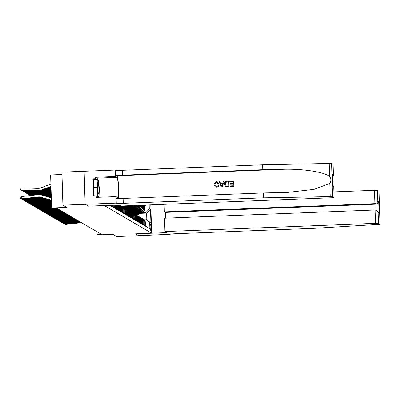 <?xml version="1.0" encoding="UTF-8"?>
<svg xmlns="http://www.w3.org/2000/svg" width="400" height="400" viewBox="0 0 400 400"><rect width="100%" height="100%" fill="white"/><g stroke="black" fill="none" stroke-linecap="round" stroke-linejoin="round"><path stroke-width="0.6" d="M62 174.505L50.63 174.95L51.61 207.975L52.17 208.3L56.61 208.125L101.615 234.425L97.175 234.6L97.73 234.925L112.83 234.33L116.635 236.555L138.845 235.685L135.65 233.82L151.64 233.195L104.3 205.525L88.31 206.15L119.385 204.935L121.205 206L331.735 197.765L334.09 197.49L332.55 196.58L263.61 197.83L123.26 203.32A6.27 0.48 -1.7 0 1 116.26 203.11L85.11 204.29L88.295 206.15L85.115 204.295L62.91 205.16L61.93 172.135L84.13 171.265L85.11 204.29M110.93 205.265L111.6 205.765L111.585 205.24M112.02 205.22L112.045 206.025L112.71 206.415L112.675 205.195M113.11 205.18L113.155 206.675L113.825 207.065L113.765 205.155M114.205 205.135L114.27 207.325L114.935 207.715L114.855 205.11M115.295 205.095L115.38 207.975L116.045 208.365L115.95 205.105L116.395 205.365A3.585 3.545 -59.7 0 0 116.37 205.05M116.395 205.365L116.49 208.625L117.155 209.015L117.06 205.755L117.505 206.015A3.585 3.545 -59.7 0 0 117.33 205.015M117.505 206.015L117.6 209.275L118.27 209.665L118.17 206.405L118.615 206.665A3.585 3.545 -59.7 0 0 118.135 204.985M118.615 206.665L118.71 209.925L119.38 210.31L119.285 207.055L119.725 207.315A3.585 3.545 -59.7 0 0 118.74 204.96M119.725 207.315L119.825 210.57L120.49 210.96L120.395 207.705L120.84 207.965A3.585 3.545 -59.7 0 0 119.09 205.01L118.99 204.95M120.84 207.965L120.935 211.22L121.6 211.61L121.505 208.355L121.95 208.615A3.585 3.545 -59.7 0 0 120.205 205.66L119.76 205.4A3.585 3.545 120.3 0 1 121.505 208.355M121.95 208.615L122.045 211.87L122.715 212.26L122.615 209L123.06 209.26A3.585 3.545 -59.7 0 0 121.315 206.31L120.87 206.05A3.585 3.545 120.3 0 1 122.615 209M123.06 209.26L123.155 212.52L123.825 212.91L123.73 209.65L124.17 209.91A3.585 3.545 -59.7 0 0 122.425 206.955L121.98 206.695A3.585 3.545 120.3 0 1 123.73 209.65M124.17 209.91L124.27 213.17L124.935 213.56L124.84 210.3L125.285 210.56A3.585 3.545 -59.7 0 0 123.535 207.605L123.095 207.345A3.585 3.545 120.3 0 1 124.84 210.3M125.285 210.56L125.38 213.82L126.045 214.21L125.95 210.95L126.395 211.21A3.585 3.545 -59.7 0 0 124.65 208.255L124.205 207.995A3.585 3.545 120.3 0 1 125.95 210.95M126.395 211.21L126.49 214.47L127.16 214.86L127.06 211.6L127.505 211.86A3.585 3.545 -59.7 0 0 125.76 208.905L125.315 208.645A3.585 3.545 120.3 0 1 127.06 211.6M127.505 211.86L127.6 215.115L128.27 215.505L128.17 212.25L128.615 212.51A3.585 3.545 -59.7 0 0 126.87 209.555L126.425 209.295A3.585 3.545 120.3 0 1 128.17 212.25M128.615 212.51L128.715 215.765L129.38 216.155L129.285 212.9L129.73 213.16A3.585 3.545 -59.7 0 0 127.98 210.205L127.54 209.945A3.585 3.545 120.3 0 1 129.285 212.9M129.73 213.16L129.825 216.415L130.49 216.805L130.395 213.55L130.84 213.805A3.585 3.545 -59.7 0 0 129.095 210.855L128.65 210.595A3.585 3.545 120.3 0 1 130.395 213.55M130.84 213.805L130.935 217.065L131.605 217.455L131.505 214.195L131.95 214.455A3.585 3.545 -59.7 0 0 130.205 211.5L129.76 211.245A3.585 3.545 120.3 0 1 131.505 214.195M131.95 214.455L132.045 217.715L132.715 218.105L132.615 214.845L133.06 215.105A3.585 3.545 -59.7 0 0 131.315 212.15L130.87 211.89A3.585 3.545 120.3 0 1 132.615 214.845M133.06 215.105L133.16 218.365L133.825 218.755L133.73 215.495L134.175 215.755A3.585 3.545 -59.7 0 0 132.425 212.8L131.985 212.54A3.585 3.545 120.3 0 1 133.73 215.495M134.175 215.755L134.27 219.015L134.935 219.405L134.84 216.145L135.285 216.405A3.585 3.545 -59.7 0 0 133.54 213.45L133.095 213.19A3.585 3.545 120.3 0 1 134.84 216.145M135.285 216.405L135.38 219.665L136.05 220.05L135.95 216.795L136.395 217.055A3.585 3.545 -59.7 0 0 134.65 214.1L134.205 213.84A3.585 3.545 120.3 0 1 135.95 216.795M136.395 217.055L136.49 220.31L137.16 220.7L137.06 217.445L137.505 217.705A3.585 3.545 -59.7 0 0 135.76 214.75L135.315 214.49A3.585 3.545 120.3 0 1 137.06 217.445M137.505 217.705L137.605 220.96L138.27 221.35L138.175 218.095L138.62 218.35A3.585 3.545 -59.7 0 0 136.87 215.4L136.43 215.14A3.585 3.545 120.3 0 1 138.175 218.095M138.62 218.35L138.715 221.61L139.38 222L139.285 218.74L139.73 219A3.585 3.545 -59.7 0 0 137.985 216.05L137.54 215.79A3.585 3.545 120.3 0 1 139.285 218.74M139.73 219L139.825 222.26L140.495 222.65L140.395 219.39L140.84 219.65A3.585 3.545 -59.7 0 0 139.095 216.695L138.65 216.435A3.585 3.545 120.3 0 1 140.395 219.39M140.84 219.65L140.935 222.91L141.605 223.3L141.505 220.04L141.95 220.3A3.585 3.545 -59.7 0 0 140.205 217.345L139.76 217.085A3.585 3.545 120.3 0 1 141.505 220.04M141.95 220.3L142.05 223.56L142.715 223.95L142.62 220.69L143.065 220.95A3.585 3.545 -59.7 0 0 141.315 217.995L140.875 217.735A3.585 3.545 120.3 0 1 142.62 220.69M143.065 220.95L143.16 224.21L143.825 224.595L143.73 221.34L144.175 221.6A3.585 3.545 -59.7 0 0 142.43 218.645L141.985 218.385A3.585 3.545 120.3 0 1 143.73 221.34M144.175 221.6L144.27 224.855L144.94 225.245L144.84 221.99A3.585 3.545 -59.7 0 0 142.75 218.86M139.425 212.47L141.435 212.39A3.585 3.545 -59.7 0 0 144.885 208.68L144.785 205.425L145.455 205.815L144.8 205.84M139.965 212.17L140.99 212.13A3.585 3.545 -59.7 0 0 144.44 208.42L144.34 205.165L143.685 205.19M150.64 224.89L150.395 224.75A2.775 0.335 87.8 0 0 150.37 224.74A2.775 0.335 87.8 0 0 150.135 227.42A2.775 0.335 87.8 0 0 150.56 230.285L150.805 230.425A2.775 0.335 87.8 0 0 150.83 230.435A2.775 0.335 87.8 0 0 151.06 227.755A2.775 0.335 87.8 0 0 150.64 224.89L150.26 224.905M150.795 204.84L151.64 233.195M109.77 205.31L149.87 228.74L149.685 222.49L146.025 219.06L143.32 219.165M140.13 213.34L146.61 213.09L145.835 212.635L149.28 208.925L149.16 204.905M149.28 208.925L150.505 209.64L150.905 223.205L149.685 222.49M128.315 205.975L130.325 205.895A3.585 3.545 -59.7 0 0 131.635 205.59M129.425 206.625L131.435 206.545A3.585 3.545 -59.7 0 0 133.815 205.505M129.965 206.325L131.435 206.545L127.13 208.915A6.85 6.78 -59.7 0 1 126.385 209.27M130.535 207.275L132.545 207.195A3.585 3.545 -59.7 0 0 135.485 205.44M131.075 206.975L132.545 207.195M131.645 207.925L133.655 207.845A3.585 3.545 -59.7 0 0 136.92 205.385M132.185 207.625L133.655 207.845L129.35 210.215A6.85 6.78 -59.7 0 1 128.61 210.57M132.76 208.575L134.77 208.495A3.585 3.545 -59.7 0 0 138.19 205.335M133.3 208.275L134.77 208.495M133.87 209.22L135.88 209.145A3.585 3.545 -59.7 0 0 139.325 205.435L139.325 205.29M134.41 208.925L135.88 209.145L131.575 211.515A6.85 6.78 -59.7 0 1 130.83 211.87M134.98 209.87L136.99 209.795A3.585 3.545 -59.7 0 0 140.44 206.085L140.415 205.25M135.52 209.575L136.99 209.795M136.09 210.52L138.1 210.44A3.585 3.545 -59.7 0 0 141.55 206.735L141.505 205.205M136.63 210.225L138.1 210.44M137.205 211.17L139.215 211.09A3.585 3.545 -59.7 0 0 142.66 207.38L142.595 205.165M137.745 210.87L139.215 211.09M138.315 211.82L140.325 211.74A3.585 3.545 -59.7 0 0 143.77 208.03L143.685 205.12M138.855 211.52L140.325 211.74M145.455 205.815L145.43 205.05M139.975 205.265L139.995 205.825A3.585 3.545 120.3 0 1 136.545 209.535M141.07 205.22L141.105 206.475A3.585 3.545 120.3 0 1 137.655 210.185M142.16 205.18L142.215 207.125A3.585 3.545 120.3 0 1 138.77 210.83M143.25 205.135L143.325 207.77A3.585 3.545 120.3 0 1 139.88 211.48M146.07 226.52L146.05 225.895L145.38 225.505L145.285 222.25A3.585 3.545 -59.7 0 0 143.54 219.295L143.095 219.035M146.025 219.06L146.8 219.515L146.61 213.09L150.505 209.64M141.075 212.82L145.835 212.635M51.61 207.975L66.715 207.385L62.91 205.16M97.09 231.78L97.175 234.6M141.64 218.21A3.585 3.545 120.3 0 1 141.985 218.385M140.53 217.56A3.585 3.545 120.3 0 1 140.875 217.735M139.415 216.91A3.585 3.545 120.3 0 1 139.76 217.085M138.305 216.26A3.585 3.545 120.3 0 1 138.65 216.435M138.885 205.31A3.585 3.545 120.3 0 1 135.435 208.885M137.195 215.61A3.585 3.545 120.3 0 1 137.54 215.79M137.7 205.355A3.585 3.545 120.3 0 1 134.325 208.235M136.085 214.96A3.585 3.545 120.3 0 1 136.43 215.14M136.37 205.405A3.585 3.545 120.3 0 1 133.215 207.585M134.97 214.315A3.585 3.545 120.3 0 1 135.315 214.49M134.85 205.465A3.585 3.545 120.3 0 1 132.1 206.935M133.86 213.665A3.585 3.545 120.3 0 1 134.205 213.84M133.04 205.535A3.585 3.545 120.3 0 1 130.99 206.285M132.75 213.015A3.585 3.545 120.3 0 1 133.095 213.19M131.64 212.365A3.585 3.545 120.3 0 1 131.985 212.54M130.525 211.715A3.585 3.545 120.3 0 1 130.87 211.89M129.415 211.065A3.585 3.545 120.3 0 1 129.76 211.245M128.305 210.415A3.585 3.545 120.3 0 1 128.65 210.595M127.195 209.77A3.585 3.545 120.3 0 1 127.54 209.945M126.085 209.12A3.585 3.545 120.3 0 1 126.425 209.295M124.97 208.47A3.585 3.545 120.3 0 1 125.315 208.645M123.86 207.82A3.585 3.545 120.3 0 1 124.205 207.995M122.75 207.17A3.585 3.545 120.3 0 1 123.095 207.345M121.64 206.52A3.585 3.545 120.3 0 1 121.98 206.695M120.525 205.87A3.585 3.545 120.3 0 1 120.87 206.05M119.415 205.22A3.585 3.545 120.3 0 1 119.76 205.4M118.955 204.95A3.585 3.545 120.3 0 1 120.395 207.705M118.53 204.97A3.585 3.545 120.3 0 1 119.285 207.055M117.835 204.995A3.585 3.545 120.3 0 1 118.17 206.405M116.965 205.03A3.585 3.545 120.3 0 1 117.06 205.755M146.8 219.515L150.905 223.205M81.48 222.66L65.355 224.465L63.655 223.55M64.765 223.76L64.8 224.14L80.925 222.335M65.355 224.465L63.67 223.65M140.655 212.42L136.785 214.56A6.85 6.78 120.3 0 1 136.025 214.92M141.965 212.33L137.34 214.885A6.85 6.78 120.3 0 1 136.6 215.24M141.125 212.4L136.995 214.685A6.85 6.78 120.3 0 1 136.245 215.04M136.385 215.115A6.85 6.78 -59.7 0 0 137.13 214.76L141.42 212.39L140.99 212.13M97.94 192.965A5.82 0.705 87.8 0 0 98.225 193.84A5.82 0.705 87.8 0 0 98.89 190.43A5.82 0.705 87.8 0 0 98.365 183.34A5.82 0.705 87.8 0 0 97.78 182.475A5.82 0.705 87.8 0 0 97.415 187.06A5.82 0.705 87.8 0 0 97.94 192.965M97.585 190.425A3.985 0.485 87.8 0 0 97.41 185.93M94.22 196.025L93.4 187.59L93.75 179.595L97.305 179.455L98.505 180.155L99.35 188.855L99 196.85L97.8 196.145L96.95 187.45L97.305 179.455M97.69 196.9L99 196.85M96.49 196.2L97.8 196.145M93.4 187.59L96.95 187.45M164.935 231.55L375.465 223.315L375.07 209.97L164.54 218.205L164.935 231.55L166.755 232.615L135.665 233.83L138.85 235.69L169.935 234.29M333.92 191.875L374.485 190.29L377.48 190.38L379 191.265L380 224.315L315.675 228.25L175.32 233.74A6.27 0.48 178.3 0 0 169.83 234.38A6.27 0.48 178.3 0 0 169.88 234.44L169.94 234.475M377.48 190.38L377.8 201.045L378.72 201.585L379.07 213.28L378.145 212.74L378.46 223.405L379.98 224.295L379 191.265M164.125 204.32L164.35 211.87L165.275 212.405L165.445 218.17M164.35 211.87L374.88 203.635L374.485 190.29M378.46 223.405L375.465 223.315M165.275 212.405L375.8 204.175L374.88 203.635C376.505 203.415 377.475 202.55 377.8 201.045M378.72 201.585C378.4 203.09 377.425 203.95 375.8 204.175L375.98 210.1M379.07 213.28L377.475 210.9L375.07 209.97M378.145 212.74L376.555 210.36M229.78 181.79L229.765 181.175L233.66 181.02L233.82 186.375L230.06 186.525L230.04 185.905L233.05 185.785L233 184.14L230.195 184.25L230.18 183.63L232.98 183.52L232.925 181.67L229.78 181.79L232.925 181.71M230.195 184.25L233 184.195M230.06 186.525L233.865 186.405A11.665 1.415 87.8 0 0 233.71 181.05L233.66 181.02M225.58 186.405L224.445 184.09C224.39 182.38 225.18 181.445 226.83 181.285L228.74 181.215L228.9 186.57L226.13 186.6L225.345 186.245M225.405 186.285L226.185 186.63L228.95 186.6A11.665 1.415 87.8 0 0 228.79 181.24L228.74 181.215M214.925 183.645L214.165 183.5L215.01 183.695L216.38 182.245L215.01 183.695M218.845 184.32C218.855 185.965 218.065 186.9 216.47 187.125L215.285 186.86L216.515 187.15C218.125 186.94 218.93 186.01 218.93 184.37L217.665 181.915L218.93 184.37M118.04 198.455A11.665 1.415 87.8 0 0 118.51 185.945A11.665 1.415 87.8 0 0 116.815 175.78L115.425 174.97L115.22 170.05L84.13 171.265M263.61 197.83L263.465 192.945L287.62 192.415L314.1 189.345L329.815 183.41C331.29 181.105 331.225 178.8 329.61 176.505C324.62 172.05 302.705 168.64 283.195 169.275L262.775 169.695L122.425 175.18A6.27 0.48 -1.7 0 1 115.425 174.97M221.335 186.865L222.23 186.86L224.19 181.42L222.18 186.83L221.335 186.865L219.06 181.59L219.855 181.56L220.51 183.185L222.785 183.095L223.34 181.425L224.14 181.395M220.595 183.235L219.855 181.56M262.775 169.695L262.63 164.805L122.28 170.295A6.27 0.48 -1.7 0 1 115.28 170.085M116.26 203.11L116.115 198.225A6.27 0.48 -1.7 0 0 123.115 198.435L263.465 192.945M334.07 197.465L333.75 186.8L332.83 186.26L332.48 174.57L333.405 175.105L333.09 164.44L331.57 163.555L332.55 196.58M329.61 176.505L329.22 163.445L262.63 164.805M116.2 203.075L116.01 196.605L96.11 197.38L96.07 195.955L98.135 197.16L98.15 196.88M94.17 179.58L92.89 178.83L93.405 196.055L96.07 195.955M92.89 178.83L95.555 178.725L95.515 177.295L115.415 176.52L115.22 170.05M116.01 196.605L117.46 197.45A10.075 1.225 87.8 0 0 117.555 197.475A10.075 1.225 87.8 0 0 118.4 187.75A10.075 1.225 87.8 0 0 116.865 177.365L115.415 176.52M329.22 163.445L331.57 163.555M95.515 177.295L96.965 178.145A10.075 1.225 -92.2 0 1 97.575 179.615M98.215 196.88A10.075 1.225 -92.2 0 1 98.135 197.3M96.835 179.475L95.555 178.725M333.75 186.8L332.805 184.8M332.83 186.26L332.81 185.665M332.48 174.57L332.505 175.265M333.405 175.105L332.59 177.52M215.285 186.86L214.365 185.645L215.115 185.455L215.745 186.34L216.485 186.505C217.63 186.3 218.17 185.585 218.09 184.355L217.275 182.47L216.38 182.245M214.165 183.5L216.29 181.63L217.665 181.915M222.075 185.225L222.575 183.72L220.755 183.795L221.74 186.23L222.075 185.225M220.755 183.795L222.555 183.78M221.315 185.18L220.845 183.845M228.005 181.86L225.66 182.33L225.2 184.075L226.165 185.945L228.13 185.98L228.005 181.86M226.905 181.905L228.005 181.9M225.66 182.33L226.975 181.94M225.2 184.075L225.735 182.375M80.37 222.01L64.245 223.815L62.545 222.9M63.65 223.11L63.69 223.49L79.815 221.685M64.245 223.815L62.555 223.005M79.255 221.36L63.135 223.165L61.435 222.25M62.54 222.46L62.58 222.84L78.7 221.035M63.135 223.165L61.445 222.355M78.145 220.71L62.025 222.515L60.325 221.605M61.43 221.81L61.47 222.195L77.59 220.385M62.025 222.515L60.335 221.705M77.035 220.06L60.91 221.87L59.21 220.955M60.32 221.16L60.355 221.545L76.48 219.735M60.91 221.87L59.225 221.055M139.545 211.77L135.675 213.91A6.85 6.78 120.3 0 1 134.915 214.27M140.855 211.68L136.23 214.235A6.85 6.78 120.3 0 1 135.485 214.59M140.01 211.755L135.885 214.035A6.85 6.78 120.3 0 1 135.135 214.39M135.275 214.465A6.85 6.78 -59.7 0 0 136.02 214.11L140.31 211.74M138.435 211.12L134.565 213.26A6.85 6.78 120.3 0 1 133.805 213.62M139.74 211.03L135.12 213.585A6.85 6.78 120.3 0 1 134.375 213.94M138.9 211.105L134.775 213.385A6.85 6.78 120.3 0 1 134.025 213.74M134.165 213.815A6.85 6.78 -59.7 0 0 134.905 213.46L139.195 211.09M137.32 210.475L133.45 212.61A6.85 6.78 120.3 0 1 132.69 212.97M138.63 210.38L134.005 212.935A6.85 6.78 120.3 0 1 133.265 213.29M137.79 210.455L133.665 212.735A6.85 6.78 120.3 0 1 132.915 213.09M133.055 213.165A6.85 6.78 -59.7 0 0 133.795 212.815L138.085 210.445M136.21 209.825L132.34 211.96A6.85 6.78 120.3 0 1 131.58 212.325M137.52 209.73L132.895 212.285A6.85 6.78 120.3 0 1 132.155 212.64M136.68 209.805L132.55 212.085A6.85 6.78 120.3 0 1 131.8 212.44M131.94 212.52A6.85 6.78 -59.7 0 0 132.685 212.165L136.975 209.795M75.925 219.41L59.8 221.22L58.1 220.305M59.205 220.51L59.245 220.895L75.37 219.09M59.8 221.22L58.11 220.405M135.1 209.175L131.23 211.315A6.85 6.78 120.3 0 1 130.47 211.675M136.41 209.085L131.785 211.635A6.85 6.78 120.3 0 1 131.04 211.99M135.565 209.155L131.44 211.435A6.85 6.78 120.3 0 1 130.69 211.795M74.81 218.765L58.69 220.57L56.99 219.655M58.095 219.86L58.135 220.245L74.255 218.44M58.69 220.57L57 219.755M133.99 208.525L130.12 210.665A6.85 6.78 120.3 0 1 129.36 211.025M135.295 208.435L130.675 210.99A6.85 6.78 120.3 0 1 129.93 211.34M134.455 208.505L130.33 210.785A6.85 6.78 120.3 0 1 129.58 211.145M129.72 211.22A6.85 6.78 -59.7 0 0 130.46 210.865L134.75 208.495M73.7 218.115L57.58 219.92L55.88 219.005M56.985 219.215L57.025 219.595L73.145 217.79M57.58 219.92L55.89 219.105M132.875 207.875L129.005 210.015A6.85 6.78 120.3 0 1 128.245 210.375M134.185 207.785L129.56 210.34A6.85 6.78 120.3 0 1 128.82 210.695M133.345 207.855L129.22 210.14A6.85 6.78 120.3 0 1 128.47 210.495M72.59 217.465L56.465 219.27L54.765 218.355M55.875 218.565L55.91 218.945L72.035 217.14M56.465 219.27L54.78 218.46M131.765 207.225L127.895 209.365A6.85 6.78 120.3 0 1 127.135 209.725M133.075 207.135L128.45 209.69A6.85 6.78 120.3 0 1 127.71 210.045M132.235 207.21L128.105 209.49A6.85 6.78 120.3 0 1 127.355 209.845M127.495 209.92A6.85 6.78 -59.7 0 0 128.24 209.565L132.53 207.195M71.48 216.815L55.355 218.62L53.655 217.705M54.76 217.915L54.8 218.295L70.925 216.49M55.355 218.62L53.665 217.81M130.655 206.575L126.785 208.715A6.85 6.78 120.3 0 1 126.025 209.075M131.965 206.485L127.34 209.04A6.85 6.78 120.3 0 1 126.595 209.395M131.12 206.56L126.995 208.84A6.85 6.78 120.3 0 1 126.245 209.195M70.365 216.165L54.245 217.97L52.545 217.06M53.65 217.265L53.69 217.645L69.81 215.84M54.245 217.97L52.555 217.16M129.545 205.93L125.675 208.065A6.85 6.78 120.3 0 1 124.915 208.425M130.85 205.835L126.23 208.39A6.85 6.78 120.3 0 1 125.485 208.745M130.01 205.91L125.885 208.19A6.85 6.78 120.3 0 1 125.135 208.545M125.275 208.62A6.85 6.78 -59.7 0 0 126.015 208.27L130.305 205.9M69.255 215.515L53.135 217.325L51.435 216.41M52.54 216.615L52.58 217L68.7 215.19M53.135 217.325L51.445 216.51M127.58 205.75L124.56 207.415A6.85 6.78 120.3 0 1 123.8 207.78M128.81 205.7L125.115 207.74A6.85 6.78 120.3 0 1 124.375 208.095M128.045 205.73L124.775 207.54A6.85 6.78 120.3 0 1 124.025 207.895M124.165 207.97A6.85 6.78 -59.7 0 0 124.905 207.62L128.34 205.72M68.145 214.865L52.02 216.675L50.32 215.76M51.43 215.965L51.465 216.35L67.59 214.545M52.02 216.675L50.335 215.86M125.12 205.845L123.45 206.77A6.85 6.78 120.3 0 1 122.69 207.13M126.35 205.8L124.005 207.09A6.85 6.78 120.3 0 1 123.265 207.445M125.585 205.83L123.66 206.89A6.85 6.78 120.3 0 1 122.91 207.25M123.05 207.325A6.85 6.78 -59.7 0 0 123.795 206.97L125.88 205.815M67.035 214.22L50.91 216.025L49.21 215.11M50.315 215.315L50.355 215.7L66.48 213.895M50.91 216.025L49.22 215.21M122.66 205.94L122.34 206.12A6.85 6.78 120.3 0 1 121.58 206.48M123.89 205.895L122.895 206.445A6.85 6.78 120.3 0 1 122.15 206.795M123.125 205.925L122.55 206.24A6.85 6.78 120.3 0 1 121.8 206.6M121.94 206.675A6.85 6.78 -59.7 0 0 122.685 206.32L123.42 205.91M65.92 213.57L49.8 215.375L48.1 214.46M49.205 214.67L49.245 215.05L65.365 213.245M49.8 215.375L48.11 214.56M120.73 205.72A6.85 6.78 120.3 0 1 120.47 205.83M121.395 205.99A6.85 6.78 120.3 0 1 121.04 206.15M120.94 205.845A6.85 6.78 120.3 0 1 120.69 205.95M64.81 212.92L48.69 214.725L46.99 213.81M48.095 214.02L48.135 214.4L64.255 212.595M48.69 214.725L47 213.91M119.615 205.07A6.85 6.78 120.3 0 1 119.355 205.18M119.83 205.195A6.85 6.78 120.3 0 1 119.58 205.3M63.7 212.27L47.575 214.075L45.875 213.16M46.985 213.37L47.02 213.75L63.145 211.945M47.575 214.075L45.89 213.265M62.59 211.62L46.465 213.425L44.765 212.51M45.87 212.72L45.91 213.1L62.035 211.295M46.465 213.425L44.775 212.615M61.475 210.97L45.355 212.78L43.655 211.865M44.76 212.07L44.8 212.455L60.92 210.645M45.355 212.78L43.665 211.965M60.365 210.32L44.245 212.13L42.545 211.215M43.65 211.42L43.69 211.805L59.81 209.995M44.245 212.13L42.555 211.315M59.255 209.675L43.13 211.48L41.43 210.565M42.54 210.77L42.575 211.155L58.7 209.35M43.13 211.48L41.445 210.665M58.145 209.025L42.02 210.83L40.32 209.915M41.425 210.12L41.465 210.505L57.59 208.7M42.02 210.83L40.33 210.015M57.03 208.375L40.91 210.18L39.21 209.265M40.315 209.475L40.355 209.855L55.34 208.175M40.91 210.18L39.22 209.365M51.945 208.17L39.8 209.53L38.1 208.615M39.205 208.825L39.245 209.205L51.61 207.82M39.8 209.53L38.11 208.72M51.595 207.435L38.685 208.88L36.99 207.965M38.095 208.175L38.13 208.555L51.585 207.05M38.685 208.88L37 208.07M51.575 206.665L37.575 208.23L35.875 207.32M36.98 207.525L37.02 207.91L51.56 206.28M37.575 208.23L35.885 207.42M51.55 205.895L36.465 207.585L34.765 206.67M35.87 206.875L35.91 207.26L51.54 205.505M36.465 207.585L34.775 206.77M51.53 205.12L35.355 206.935L33.655 206.02M34.76 206.225L34.8 206.61L51.515 204.735M35.355 206.935L33.665 206.12M51.505 204.355A4.48 4.43 -59.7 0 0 51.315 204.37L34.24 206.285L32.545 205.37M33.65 205.575L33.685 205.96L50.76 204.045A4.48 4.43 -59.7 0 1 51.495 204.025M34.24 206.285L32.555 205.47M51.04 197.77A6.715 6.645 -59.7 0 0 51.31 197.745M51.485 203.765A4.48 4.43 -59.7 0 0 50.205 203.72L33.13 205.635L31.43 204.72M32.535 204.93L32.575 205.31L49.65 203.4A4.48 4.43 -59.7 0 1 51.34 203.535L51.48 203.575M33.13 205.635L31.44 204.82M48.695 197.105L49.305 197.125A6.715 6.645 -59.7 0 0 51.285 196.895M49.925 197.455A6.715 6.645 -59.7 0 0 51.295 197.345M51.475 203.405L50.785 203.21A4.48 4.43 -59.7 0 0 49.095 203.075L32.02 204.985L30.32 204.07M31.425 204.28L31.465 204.66L48.54 202.75A4.48 4.43 -59.7 0 1 50.225 202.885L51.47 203.235M32.02 204.985L30.33 204.175M46.235 196.41L48.19 196.475A6.715 6.645 -59.7 0 0 50.705 196.075L51.255 195.875M50.705 196.075L51.27 196.395A6.715 6.645 -59.7 0 1 48.745 196.8L47.465 196.76M51.465 203.07L49.67 202.56A4.48 4.43 -59.7 0 0 47.985 202.425L30.91 204.335L29.21 203.42M30.315 203.63L30.355 204.01L47.425 202.1A4.48 4.43 -59.7 0 1 49.115 202.235L51.46 202.9M30.91 204.335L29.22 203.525M29.945 194.95L29.935 195.255L32.475 195.34M43.77 195.715L47.08 195.83A6.715 6.645 -59.7 0 0 49.595 195.425L51.22 194.83M45 196.065L47.635 196.155A6.715 6.645 -59.7 0 0 50.15 195.75L51.24 195.35M29.42 194.93L30.465 195.565M51.455 202.73L48.56 201.91A4.48 4.43 -59.7 0 0 46.87 201.775L29.795 203.685L28.1 202.775M29.205 202.98L29.24 203.365L46.315 201.45A4.48 4.43 -59.7 0 1 48.005 201.59L51.45 202.56M29.795 203.685L28.11 202.875M28.835 194.3L28.82 194.605L36.68 194.87M41.31 195.025L45.97 195.18A6.715 6.645 -59.7 0 0 48.485 194.775L51.19 193.785M42.54 195.37L46.525 195.505A6.715 6.645 -59.7 0 0 49.04 195.1L51.205 194.305M28.31 194.28L29.375 194.93L34.58 195.105M51.445 202.39L47.45 201.265A4.48 4.43 -59.7 0 0 45.76 201.125L28.685 203.04L26.985 202.125M28.09 202.33L28.13 202.715L45.205 200.8A4.48 4.43 -59.7 0 1 46.895 200.94L51.44 202.22M28.685 203.04L26.995 202.225M27.725 193.65L27.71 193.955L44.86 194.53A6.715 6.645 -59.7 0 0 47.375 194.125L51.16 192.735M39.38 194.65L45.415 194.855A6.715 6.645 -59.7 0 0 47.93 194.45L51.175 193.26M27.2 193.63L28.265 194.28L39.165 194.645M51.435 202.05L46.34 200.615A4.48 4.43 -59.7 0 0 44.65 200.475L27.575 202.39L25.875 201.475M26.98 201.68L27.02 202.065L44.095 200.15A4.48 4.43 -59.7 0 1 45.78 200.29L51.43 201.88M27.575 202.39L25.885 201.575M26.61 193L26.6 193.305L43.745 193.88A6.715 6.645 -59.7 0 0 46.26 193.475L51.13 191.69M26.09 192.985L27.155 193.63L44.3 194.205A6.715 6.645 -59.7 0 0 46.82 193.8L51.145 192.215M51.425 201.715L45.225 199.965A4.48 4.43 -59.7 0 0 43.54 199.825L26.465 201.74L24.765 200.825M25.87 201.03L25.91 201.415L42.98 199.5A4.48 4.43 -59.7 0 1 44.67 199.64L51.42 201.545M26.465 201.74L24.775 200.925M25.5 192.35L25.49 192.655L42.635 193.23A6.715 6.645 -59.7 0 0 45.15 192.825L51.1 190.645M24.975 192.335L26.045 192.98L43.19 193.555A6.715 6.645 -59.7 0 0 45.705 193.15L51.115 191.17M51.415 201.375L44.115 199.315A4.48 4.43 -59.7 0 0 42.425 199.175L25.35 201.09L23.655 200.175M24.76 200.385L24.795 200.765L41.87 198.85A4.48 4.43 -59.7 0 1 43.56 198.99L51.41 201.205M25.35 201.09L23.665 200.275M24.39 191.7L24.375 192.005L41.525 192.58A6.715 6.645 -59.7 0 0 44.04 192.175L51.065 189.6M23.865 191.685L24.93 192.33L42.08 192.905A6.715 6.645 -59.7 0 0 44.595 192.5L51.085 190.125M51.405 201.035L43.005 198.665A4.48 4.43 -59.7 0 0 41.315 198.53L24.24 200.44L22.54 199.525M23.645 199.735L23.685 200.115L40.76 198.205A4.48 4.43 -59.7 0 1 42.45 198.34L51.4 200.865M24.24 200.44L22.55 199.63M23.28 191.05L23.265 191.36L40.415 191.93A6.715 6.645 -59.7 0 0 42.93 191.53L51.035 188.555M22.755 191.035L23.82 191.685L40.97 192.255A6.715 6.645 -59.7 0 0 43.485 191.855L51.05 189.08M51.395 200.695L41.895 198.015A4.48 4.43 -59.7 0 0 40.205 197.88L23.13 199.79L21.43 198.875M22.535 199.085L22.575 199.465L39.65 197.555A4.48 4.43 -59.7 0 1 41.335 197.69L51.39 200.53M23.13 199.79L21.44 198.98M22.165 190.405L22.155 190.71L39.3 191.285A6.715 6.645 -59.7 0 0 41.815 190.88L51.005 187.51M21.645 190.385L22.71 191.035L39.855 191.61A6.715 6.645 -59.7 0 0 42.375 191.205L51.02 188.035M51.385 200.36L40.78 197.365A4.48 4.43 -59.7 0 0 39.095 197.23L22.02 199.14L20.33 198.33L20.24 197.44L21.235 196.6L38.31 194.685A6.715 6.645 120.3 0 1 40.845 194.89L51.31 197.845M21.235 196.6L21.465 198.815L38.535 196.905A4.48 4.43 -59.7 0 1 40.225 197.04L51.38 200.19M22.02 199.14L20.33 198.33M50.905 184.12L39.96 188.13A4.48 4.43 120.3 0 1 38.285 188.4L21.135 187.825L21.045 190.06L38.19 190.635A6.715 6.645 -59.7 0 0 40.705 190.23L50.975 186.465M21.135 187.825L20.04 188.505L20 189.4L21.6 190.385L38.745 190.96A6.715 6.645 -59.7 0 0 41.26 190.555L50.99 186.99M129.915 205.66L130.325 205.895M144.44 208.42L144.885 208.68M139.995 205.825L140.44 206.085M141.105 206.475L141.55 206.735M142.215 207.125L142.66 207.38M143.325 207.77L143.77 208.03M144.84 221.99L145.285 222.25M283.195 169.275L116.815 175.78M122.425 175.18L122.28 170.295M123.115 198.435L123.26 203.32M330.2 196.47L329.815 183.41M96.965 178.145L116.865 177.365M51.315 204.37L50.76 204.045M50.205 203.72L49.65 203.4M49.305 197.125L49.805 197.42M50.785 203.21L50.225 202.885M49.095 203.075L48.54 202.75M48.19 196.475L48.745 196.8M49.67 202.56L49.115 202.235M47.985 202.425L47.425 202.1M47.08 195.83L47.635 196.155M49.595 195.425L50.15 195.75M48.56 201.91L48.005 201.59M46.87 201.775L46.315 201.45M45.97 195.18L46.525 195.505M48.485 194.775L49.04 195.1M47.45 201.265L46.895 200.94M45.76 201.125L45.205 200.8M44.86 194.53L45.415 194.855M47.375 194.125L47.93 194.45M46.34 200.615L45.78 200.29M44.65 200.475L44.095 200.15M43.745 193.88L44.3 194.205M46.26 193.475L46.82 193.8M45.225 199.965L44.67 199.64M43.54 199.825L42.98 199.5M42.635 193.23L43.19 193.555M45.15 192.825L45.705 193.15M44.115 199.315L43.56 198.99M42.425 199.175L41.87 198.85M41.525 192.58L42.08 192.905M44.04 192.175L44.595 192.5M43.005 198.665L42.45 198.34M41.315 198.53L40.76 198.205M40.415 191.93L40.97 192.255M42.93 191.53L43.485 191.855M41.895 198.015L41.335 197.69M40.205 197.88L39.65 197.555M39.3 191.285L39.855 191.61M41.815 190.88L42.375 191.205M40.78 197.365L40.225 197.04M39.095 197.23L38.535 196.905M38.19 190.635L38.745 190.96M40.705 190.23L41.26 190.555M334.09 197.49L333.765 186.5M332.515 174.92L332.84 185.96M333.435 175.46L333.11 164.465"/></g></svg>
